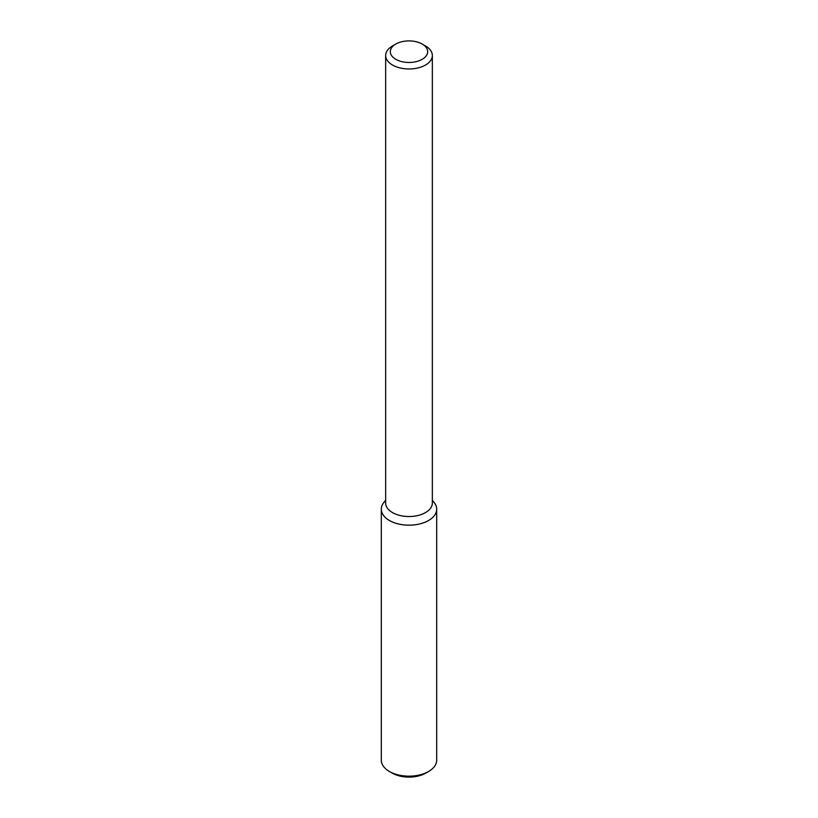 <?xml version="1.0" encoding="UTF-8"?>
<svg xmlns="http://www.w3.org/2000/svg" width="818" height="818" viewBox="0 0 818 818"><rect width="100%" height="100%" fill="white"/><g stroke="black" fill="none" stroke-linecap="round" stroke-linejoin="round"><path stroke-width="1.23" d="M432.344 500.176L434.276 502.661A27.689 15.982 180 0 1 428.581 520.493A27.689 15.982 180 0 1 393.294 522.354A27.689 15.982 180 0 1 383.724 502.661L385.656 500.176M422.211 44.06L425.513 45.961A23.344 13.477 180 0 1 432.344 55.491L432.344 503.05A23.344 13.477 180 0 1 425.513 512.579A23.344 13.477 180 0 1 400.063 515.504A23.344 13.477 180 0 1 385.656 503.05L385.656 55.491A23.344 13.477 180 0 1 392.487 45.961L395.789 44.06A18.681 10.787 180 0 1 422.211 44.06A18.681 10.787 180 0 1 422.211 59.305A18.681 10.787 180 0 1 395.789 59.305A18.681 10.787 180 0 1 395.789 44.06M432.344 55.491A23.344 13.477 180 0 1 425.513 65.031A23.344 13.477 180 0 1 400.063 67.945A23.344 13.477 180 0 1 385.656 55.491M432.344 500.596A27.689 15.982 180 0 1 436.689 509.195L436.689 760.188A27.689 15.982 180 0 1 428.581 771.486L425.83 773.071A23.794 13.742 180 0 1 392.17 773.071L389.419 771.486A27.689 15.982 180 0 1 381.311 760.188L381.311 509.195A27.689 15.982 180 0 1 385.656 500.596M425.83 773.071L428.581 771.486A27.689 15.982 180 0 1 389.419 771.486M436.689 509.195A27.689 15.982 180 0 1 428.581 520.493A27.689 15.982 180 0 1 398.407 523.96A27.689 15.982 180 0 1 381.311 509.195"/></g></svg>
